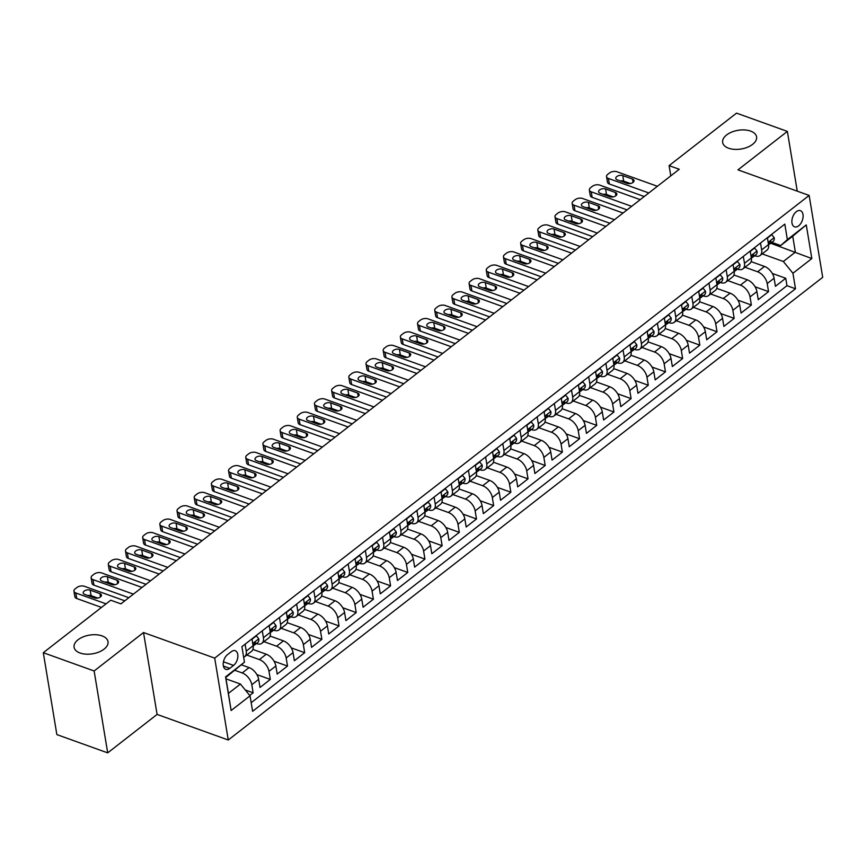 <?xml version="1.0" encoding="UTF-8"?>
<svg xmlns="http://www.w3.org/2000/svg" width="866" height="866" viewBox="0 0 866 866"><rect width="100%" height="100%" fill="white"/><g stroke="black" fill="none" stroke-linecap="round" stroke-linejoin="round"><path stroke-width="1.3" d="M728.609 148.216A17.201 9.472 170.6 0 1 722.645 142.468A17.201 9.472 170.6 0 1 731.738 132.076A17.201 9.472 170.6 0 1 750.606 131.091A17.201 9.472 170.6 0 1 756.581 136.85A17.201 9.472 170.6 0 1 747.477 147.231A17.201 9.472 170.6 0 1 728.609 148.216M80.062 653.007A17.201 9.472 170.6 0 1 74.086 647.259A17.201 9.472 170.6 0 1 83.179 636.878A17.201 9.472 170.6 0 1 102.047 635.893A17.201 9.472 170.6 0 1 108.023 641.641A17.201 9.472 170.6 0 1 98.919 652.033A17.201 9.472 170.6 0 1 80.062 653.007M796.319 211.672A8.595 5.109 109.8 0 0 791.946 220.116A8.595 5.109 109.8 0 0 794.577 226.838A8.595 5.109 109.8 0 0 798.658 225.831A8.595 5.109 109.8 0 0 803.031 217.377A8.595 5.109 109.8 0 0 800.4 210.654A8.595 5.109 109.8 0 0 796.319 211.672M228.267 740.008L822.7 277.326L809.147 195.435L214.703 658.117L228.267 740.008L157.092 714.418L143.529 632.526L94.134 670.977L107.698 752.868L157.092 714.418M107.698 752.868L56.853 734.595L43.3 652.704L94.134 670.977M249.744 695.452L253.143 692.811L245.273 689.975M241.452 664.861L249.083 667.599A10.749 6.3 52.1 0 1 258.674 679.377L260.017 687.463L270.322 679.431L256.877 674.603M252.894 649.424L266.263 654.231A10.749 6.3 -127.9 0 1 275.853 666.008L277.196 674.084L287.501 666.062L274.057 661.234M270.073 636.055L283.442 640.862A10.749 6.3 -127.9 0 1 293.044 652.639L294.375 660.715L304.68 652.693L291.236 647.855M287.252 622.686L300.621 627.482A10.749 6.3 -127.9 0 1 310.223 639.26L311.554 647.346L321.86 639.314L308.415 634.486M304.431 609.307L317.8 614.113A10.749 6.3 -127.9 0 1 327.402 625.891L328.734 633.966L339.05 625.945L325.605 621.117M321.611 595.938L334.98 600.744A10.749 6.3 -127.9 0 1 344.581 612.522L345.913 620.597L356.229 612.576L342.784 607.737M338.79 582.569L352.159 587.365A10.749 6.3 -127.9 0 1 361.761 599.142L363.092 607.228L373.408 599.207L359.964 594.368M355.969 569.189L369.338 573.996A10.749 6.3 -127.9 0 1 378.94 585.773L380.282 593.849L390.588 585.827L377.143 580.999M373.149 555.82L386.517 560.627A10.749 6.3 -127.9 0 1 396.119 572.404L397.462 580.48L407.767 572.458L394.322 567.62M390.339 542.452L403.697 547.258A10.749 6.3 -127.9 0 1 413.299 559.035L414.641 567.111L424.946 559.09L411.502 554.251M407.518 529.072L420.876 533.878A10.749 6.3 -127.9 0 1 430.478 545.656L431.82 553.731L442.125 545.71L428.681 540.882M424.697 515.703L438.066 520.509A10.749 6.3 -127.9 0 1 447.657 532.287L448.999 540.362L459.305 532.341L445.86 527.513M441.877 502.334L455.245 507.14A10.749 6.3 -127.9 0 1 464.836 518.918L466.179 526.993L476.484 518.972L463.039 514.133M459.056 488.954L472.425 493.761A10.749 6.3 -127.9 0 1 482.026 505.538L483.358 513.625L493.663 505.592L480.219 500.765M476.235 475.586L489.604 480.392A10.749 6.3 -127.9 0 1 499.206 492.169L500.537 500.245L510.843 492.224L497.398 487.396M493.414 462.217L506.783 467.023A10.749 6.3 -127.9 0 1 516.385 478.801L517.716 486.876L528.033 478.855L514.588 474.016M510.594 448.848L523.962 453.643A10.749 6.3 -127.9 0 1 533.564 465.421L534.896 473.507L545.212 465.475L531.767 460.647M527.773 435.468L541.142 440.274A10.749 6.3 -127.9 0 1 550.744 452.052L552.075 460.127L562.391 452.106L548.947 447.278M544.952 422.099L558.321 426.906A10.749 6.3 -127.9 0 1 567.923 438.683L569.265 446.759L579.571 438.737L566.126 433.898M562.142 408.73L575.5 413.537A10.749 6.3 -127.9 0 1 585.102 425.303L586.444 433.39L596.75 425.368L583.305 420.53M579.322 395.351L592.68 400.157A10.749 6.3 -127.9 0 1 602.281 411.935L603.624 420.01L613.929 411.989L600.484 407.161M596.501 381.982L609.87 386.788A10.749 6.3 -127.9 0 1 619.461 398.566L620.803 406.641L631.108 398.62L617.664 393.781M613.68 368.613L627.049 373.419A10.749 6.3 -127.9 0 1 636.64 385.197L637.982 393.272L648.288 385.251L634.843 380.412M630.859 355.233L644.228 360.04A10.749 6.3 -127.9 0 1 653.83 371.817L655.161 379.893L665.467 371.871L652.022 367.043M648.039 341.864L661.408 346.671A10.749 6.3 -127.9 0 1 671.009 358.448L672.341 366.524L682.646 358.502L669.202 353.674M665.218 328.495L678.587 333.302A10.749 6.3 -127.9 0 1 688.189 345.079L689.52 353.155L699.825 345.133L686.392 340.295M682.397 315.127L695.766 319.922A10.749 6.3 -127.9 0 1 705.368 331.7L706.699 339.786L717.016 331.754L703.571 326.926M699.576 301.747L712.945 306.553A10.749 6.3 -127.9 0 1 722.547 318.331L723.879 326.406L734.195 318.385L720.75 313.557M716.756 288.378L730.125 293.184A10.749 6.3 -127.9 0 1 739.726 304.962L741.069 313.037L751.374 305.016L737.929 300.177M733.935 275.009L747.304 279.805A10.749 6.3 -127.9 0 1 756.906 291.582L758.248 299.668L768.553 291.636L755.109 286.808M760.51 243.032L761.647 249.917A10.749 6.3 52.1 0 1 760.11 255.481A10.749 6.3 52.1 0 1 754.979 255.849L754.665 255.741M743.32 256.412L744.468 263.296A10.749 6.3 52.1 0 1 742.931 268.85A10.749 6.3 52.1 0 1 737.8 269.218L737.486 269.11M726.141 269.781L727.288 276.665A10.749 6.3 52.1 0 1 725.751 282.219A10.749 6.3 52.1 0 1 720.62 282.597L720.306 282.489M708.962 283.15L710.109 290.034A10.749 6.3 52.1 0 1 708.572 295.598A10.749 6.3 52.1 0 1 703.441 295.966L703.127 295.858M691.782 296.529L692.919 303.414A10.749 6.3 52.1 0 1 691.393 308.967A10.749 6.3 52.1 0 1 686.251 309.335L685.948 309.227M674.603 309.898L675.74 316.783A10.749 6.3 52.1 0 1 674.213 322.336A10.749 6.3 52.1 0 1 669.072 322.715L668.769 322.596M657.424 323.267L658.561 330.152A10.749 6.3 52.1 0 1 657.034 335.716A10.749 6.3 52.1 0 1 651.892 336.084L651.589 335.976M640.245 336.647L641.381 343.531A10.749 6.3 52.1 0 1 639.855 349.085A10.749 6.3 52.1 0 1 634.713 349.453L634.41 349.344M623.065 350.016L624.202 356.9A10.749 6.3 52.1 0 1 622.676 362.453A10.749 6.3 52.1 0 1 617.534 362.832L617.231 362.713M605.886 363.384L607.023 370.269A10.749 6.3 52.1 0 1 605.486 375.833A10.749 6.3 52.1 0 1 600.355 376.201L600.051 376.093M588.707 376.753L589.843 383.638A10.749 6.3 52.1 0 1 588.306 389.202A10.749 6.3 52.1 0 1 583.175 389.57L582.861 389.462M571.528 390.133L572.664 397.018A10.749 6.3 52.1 0 1 571.127 402.571A10.749 6.3 52.1 0 1 565.996 402.95L565.682 402.831M554.337 403.502L555.485 410.387A10.749 6.3 52.1 0 1 553.948 415.951A10.749 6.3 52.1 0 1 548.817 416.319L548.503 416.21M537.158 416.871L538.306 423.755A10.749 6.3 52.1 0 1 536.768 429.32A10.749 6.3 52.1 0 1 531.637 429.688L531.323 429.579M519.979 430.25L521.126 437.135A10.749 6.3 52.1 0 1 519.589 442.688A10.749 6.3 52.1 0 1 514.447 443.056L514.144 442.948M502.8 443.619L503.936 450.504A10.749 6.3 52.1 0 1 502.41 456.057A10.749 6.3 52.1 0 1 497.268 456.436L496.965 456.328M485.62 456.988L486.757 463.873A10.749 6.3 52.1 0 1 485.231 469.437A10.749 6.3 52.1 0 1 480.089 469.805L479.786 469.697M468.441 470.368L469.578 477.253A10.749 6.3 52.1 0 1 468.051 482.806A10.749 6.3 52.1 0 1 462.909 483.174L462.606 483.066M451.262 483.737L452.398 490.621A10.749 6.3 52.1 0 1 450.872 496.175A10.749 6.3 52.1 0 1 445.73 496.554L445.427 496.435M434.082 497.106L435.219 503.99A10.749 6.3 52.1 0 1 433.693 509.554A10.749 6.3 52.1 0 1 428.551 509.922L428.248 509.814M416.903 510.485L418.04 517.37A10.749 6.3 52.1 0 1 416.503 522.923A10.749 6.3 52.1 0 1 411.372 523.291L411.058 523.183M399.724 523.854L400.861 530.739A10.749 6.3 52.1 0 1 399.323 536.292A10.749 6.3 52.1 0 1 394.192 536.671L393.878 536.552M382.534 537.223L383.681 544.108A10.749 6.3 52.1 0 1 382.144 549.672A10.749 6.3 52.1 0 1 377.013 550.04L376.699 549.932M365.355 550.592L366.502 557.477A10.749 6.3 52.1 0 1 364.965 563.041A10.749 6.3 52.1 0 1 359.834 563.409L359.52 563.301M348.175 563.972L349.323 570.856A10.749 6.3 52.1 0 1 347.786 576.41A10.749 6.3 52.1 0 1 342.655 576.778L342.341 576.669M330.996 577.341L332.133 584.225A10.749 6.3 52.1 0 1 330.606 589.789A10.749 6.3 52.1 0 1 325.464 590.157L325.161 590.049M313.817 590.709L314.953 597.594A10.749 6.3 52.1 0 1 313.427 603.158A10.749 6.3 52.1 0 1 308.285 603.526L307.982 603.418M296.637 604.089L297.774 610.974A10.749 6.3 52.1 0 1 296.248 616.527A10.749 6.3 52.1 0 1 291.106 616.895L290.803 616.787M279.458 617.458L280.595 624.343A10.749 6.3 52.1 0 1 279.069 629.896A10.749 6.3 52.1 0 1 273.927 630.275L273.624 630.167M262.279 630.827L263.416 637.712A10.749 6.3 52.1 0 1 261.889 643.276A10.749 6.3 52.1 0 1 256.747 643.644L256.444 643.535M43.3 652.704L110.729 600.214L120.904 603.873L679.258 169.271L669.093 165.623L670.793 175.863M229.782 668.368L233.56 665.424A8.335 4.947 109.8 0 0 237.793 657.229A8.335 4.947 109.8 0 0 235.249 650.723A8.335 4.947 109.8 0 0 231.287 651.697L227.509 654.642A8.335 4.947 109.8 0 0 223.276 662.836A8.335 4.947 109.8 0 0 225.831 669.342A8.335 4.947 109.8 0 0 229.782 668.368L223.406 666.073M780.699 245.543L787.367 239.622L784.802 224.121L241.906 646.685L244.472 662.176L225.777 677.472L228.407 693.406L240.434 684.043L250.036 695.82L252.601 711.311L795.497 288.757L792.931 273.255L783.34 261.489L795.367 252.125L792.726 236.191L780.699 245.543L771.844 242.372M787.367 239.622L806.268 224.911L811.832 258.555L792.931 273.255M250.036 695.82L231.135 710.531L225.571 676.887L244.472 662.176M744.987 267.248L757.62 271.783A10.749 6.3 52.1 0 1 767.211 283.561L768.553 291.636M751.125 261.629L764.483 266.436L757.62 271.783M727.808 280.616L740.43 285.163A10.749 6.3 52.1 0 1 750.032 296.93L751.374 305.016M710.629 293.996L723.251 298.532A10.749 6.3 52.1 0 1 732.852 310.309L734.195 318.385M693.45 307.365L706.071 311.901A10.749 6.3 52.1 0 1 715.673 323.678L717.016 331.754M676.27 320.734L688.892 325.27A10.749 6.3 52.1 0 1 698.494 337.047L699.825 345.133M659.091 334.114L671.713 338.649A10.749 6.3 52.1 0 1 681.315 350.427L682.646 358.502M641.912 347.483L654.534 352.018A10.749 6.3 52.1 0 1 664.135 363.796L665.467 371.871M624.732 360.851L637.354 365.387A10.749 6.3 52.1 0 1 646.956 377.165L648.288 385.251M607.553 374.231L620.175 378.767A10.749 6.3 52.1 0 1 629.777 390.544L631.108 398.62M590.374 387.6L602.996 392.136A10.749 6.3 52.1 0 1 612.587 403.913L613.929 411.989M573.195 400.969L585.817 405.505A10.749 6.3 52.1 0 1 595.407 417.282L596.75 425.368M556.004 414.338L568.626 418.884A10.749 6.3 52.1 0 1 578.228 430.662L579.571 438.737M538.825 427.717L551.447 432.253A10.749 6.3 52.1 0 1 561.049 444.031L562.391 452.106M521.646 441.086L534.268 445.622A10.749 6.3 52.1 0 1 543.87 457.4L545.212 465.475M504.467 454.455L517.089 459.002A10.749 6.3 52.1 0 1 526.69 470.768L528.033 478.855M487.287 467.835L499.909 472.371A10.749 6.3 52.1 0 1 509.511 484.148L510.843 492.224M470.108 481.204L482.73 485.739A10.749 6.3 52.1 0 1 492.332 497.517L493.663 505.592M452.929 494.573L465.551 499.108A10.749 6.3 52.1 0 1 475.153 510.886L476.484 518.972M435.75 507.952L448.371 512.488A10.749 6.3 52.1 0 1 457.973 524.266L459.305 532.341M418.57 521.321L431.192 525.857A10.749 6.3 52.1 0 1 440.794 537.634L442.125 545.71M401.391 534.69L414.013 539.226A10.749 6.3 52.1 0 1 423.604 551.003L424.946 559.09M384.201 548.07L396.834 552.605A10.749 6.3 52.1 0 1 406.425 564.383L407.767 572.458M367.022 561.439L379.644 565.974A10.749 6.3 52.1 0 1 389.245 577.752L390.588 585.827M349.842 574.808L362.464 579.343A10.749 6.3 52.1 0 1 372.066 591.121L373.408 599.207M332.663 588.176L345.285 592.723A10.749 6.3 52.1 0 1 354.887 604.5L356.229 612.576M315.484 601.556L328.106 606.092A10.749 6.3 52.1 0 1 337.708 617.869L339.05 625.945M298.305 614.925L310.926 619.461A10.749 6.3 52.1 0 1 320.528 631.238L321.86 639.314M281.125 628.294L293.747 632.84A10.749 6.3 52.1 0 1 303.349 644.607L304.68 652.693M263.946 641.674L276.568 646.209A10.749 6.3 52.1 0 1 286.17 657.987L287.501 666.062M246.767 655.042L259.389 659.578A10.749 6.3 52.1 0 1 268.99 671.356L270.322 679.431M234.935 670.338L242.209 672.947A10.749 6.3 52.1 0 1 251.811 684.725L253.143 692.811M251.183 702.705L786.956 285.683L785.733 278.267L772.288 273.44M764.483 266.436A10.749 6.3 -127.9 0 1 774.085 278.213L775.427 286.289L785.733 278.267M251.974 638.848L253.11 645.733A10.749 6.3 52.1 0 1 251.573 651.297L244.699 656.644A10.749 6.3 52.1 0 1 243.649 657.218M245.1 644.207L246.236 651.091A10.749 6.3 52.1 0 1 244.699 656.644M261.889 643.276L268.752 637.928A10.749 6.3 -127.9 0 0 270.289 632.364L269.153 625.479M279.069 629.896L285.942 624.548A10.749 6.3 -127.9 0 0 287.469 618.995L286.332 612.11M296.248 616.527L303.122 611.18A10.749 6.3 -127.9 0 0 304.648 605.626L303.511 598.742M313.427 603.158L320.301 597.811A10.749 6.3 -127.9 0 0 321.827 592.247L320.691 585.362M330.606 589.789L337.48 584.431A10.749 6.3 -127.9 0 0 339.007 578.878L337.87 571.993M347.786 576.41L354.659 571.062A10.749 6.3 -127.9 0 0 356.186 565.509L355.049 558.624M364.965 563.041L371.839 557.693A10.749 6.3 -127.9 0 0 373.376 552.129L372.228 545.244M382.144 549.672L389.018 544.313A10.749 6.3 -127.9 0 0 390.555 538.76L389.408 531.876M399.323 536.292L406.197 530.945A10.749 6.3 -127.9 0 0 407.734 525.391L406.587 518.507M416.503 522.923L423.377 517.576A10.749 6.3 -127.9 0 0 424.914 512.012L423.777 505.127M433.693 509.554L440.556 504.207A10.749 6.3 -127.9 0 0 442.093 498.643L440.956 491.758M450.872 496.175L457.735 490.827A10.749 6.3 -127.9 0 0 459.272 485.274L458.136 478.389M468.051 482.806L474.925 477.458A10.749 6.3 -127.9 0 0 476.452 471.894L475.315 465.01M485.231 469.437L492.105 464.089A10.749 6.3 -127.9 0 0 493.631 458.525L492.494 451.641M502.41 456.057L509.284 450.71A10.749 6.3 -127.9 0 0 510.81 445.156L509.673 438.272M519.589 442.688L526.463 437.341A10.749 6.3 -127.9 0 0 527.989 431.788L526.853 424.903M536.768 429.32L543.642 423.972A10.749 6.3 -127.9 0 0 545.169 418.408L544.032 411.523M553.948 415.951L560.822 410.592A10.749 6.3 -127.9 0 0 562.359 405.039L561.211 398.154M571.127 402.571L578.001 397.223A10.749 6.3 -127.9 0 0 579.538 391.67L578.391 384.785M588.306 389.202L595.18 383.855A10.749 6.3 -127.9 0 0 596.717 378.29L595.57 371.406M605.486 375.833L612.359 370.486A10.749 6.3 -127.9 0 0 613.897 364.922L612.76 358.037M622.676 362.453L629.539 357.106A10.749 6.3 -127.9 0 0 631.076 351.553L629.939 344.668M639.855 349.085L646.718 343.737A10.749 6.3 -127.9 0 0 648.255 338.173L647.118 331.288M657.034 335.716L663.908 330.368A10.749 6.3 -127.9 0 0 665.434 324.804L664.298 317.919M674.213 322.336L681.087 316.988A10.749 6.3 -127.9 0 0 682.614 311.435L681.477 304.551M691.393 308.967L698.267 303.62A10.749 6.3 -127.9 0 0 699.793 298.056L698.656 291.182M708.572 295.598L715.446 290.251A10.749 6.3 -127.9 0 0 716.972 284.687L715.836 277.802M725.751 282.219L732.625 276.871A10.749 6.3 -127.9 0 0 734.152 271.318L733.015 264.433M742.931 268.85L749.804 263.502A10.749 6.3 -127.9 0 0 751.342 257.949L750.194 251.064M760.11 255.481L766.984 250.133A10.749 6.3 -127.9 0 0 768.521 244.569L767.373 237.685M226.004 678.857L240.434 684.043M797.25 191.159L787.367 131.405L736.522 113.132L669.093 165.623M787.367 131.405L737.973 169.855L809.147 195.435M143.529 632.526L214.703 658.117M770.708 243.259L811.832 258.555M762.177 253.879L783.34 261.489M786.956 285.683L795.497 288.757M225.777 677.472L225.571 676.887M228.407 693.406L231.135 710.531M806.268 224.911L792.726 236.191M106.063 603.851L75.818 592.983A5.369 2.955 -9.4 0 1 73.956 591.186A5.369 2.955 -9.4 0 1 75.19 588.848L76.901 587.505A5.369 2.955 -9.4 0 1 84.413 586.293L124.812 600.82M73.956 591.186L74.866 596.717A5.369 2.955 170.6 0 0 76.738 598.514L101.484 607.412M84.684 594.412A4.298 2.371 170.6 0 1 83.19 592.972A4.298 2.371 170.6 0 1 85.463 590.374A4.298 2.371 170.6 0 1 90.183 590.136L99.947 593.643A4.298 2.371 170.6 0 1 101.441 595.083A4.298 2.371 170.6 0 1 99.157 597.67A4.298 2.371 170.6 0 1 94.448 597.919L84.684 594.412M87.737 595.505A4.298 2.371 170.6 0 1 91.103 595.667L97.804 598.07M133.407 594.141L92.998 579.614A5.369 2.955 -9.4 0 1 91.136 577.817A5.369 2.955 -9.4 0 1 92.37 575.479L94.091 574.136A5.369 2.955 -9.4 0 1 101.593 572.924L142.002 587.451M91.136 577.817L92.045 583.348A5.369 2.955 170.6 0 0 93.918 585.145L128.828 597.692M252.028 639.205L256.368 635.828L258.815 638.913A7.123 4.178 52.1 0 1 257.787 642.485L254.528 645.029A7.123 4.178 -127.9 0 0 255.578 643.027L255.297 642.377M101.863 581.043A4.298 2.371 170.6 0 1 100.369 579.603A4.298 2.371 170.6 0 1 102.643 577.005A4.298 2.371 170.6 0 1 107.362 576.756L117.127 580.263A4.298 2.371 170.6 0 1 118.62 581.703A4.298 2.371 170.6 0 1 116.347 584.301A4.298 2.371 170.6 0 1 111.627 584.55L101.863 581.043M253.273 645.549L253.435 645.516A7.123 4.178 -127.9 0 0 254.528 645.029M254.496 642.637L255.578 643.027C254.94 641.977 254.258 642.507 253.522 644.629A7.123 4.178 52.1 0 1 253.121 645.852M104.927 582.136A4.298 2.371 170.6 0 1 108.282 582.288L114.983 584.702M150.587 580.761L110.177 566.234A5.369 2.955 -9.4 0 1 108.315 564.437A5.369 2.955 -9.4 0 1 109.549 562.099L111.27 560.767A5.369 2.955 -9.4 0 1 118.772 559.555L159.182 574.082M108.315 564.437L109.224 569.98A5.369 2.955 170.6 0 0 111.097 571.777L146.018 584.323M269.207 625.837L273.548 622.448L276.005 625.544A7.123 4.178 52.1 0 1 274.966 629.117L271.707 631.65A7.123 4.178 -127.9 0 0 272.758 629.647L272.476 629.008M119.043 567.663A4.298 2.371 170.6 0 1 117.549 566.234A4.298 2.371 170.6 0 1 119.833 563.636A4.298 2.371 170.6 0 1 124.542 563.387L134.306 566.894A4.298 2.371 170.6 0 1 135.8 568.334A4.298 2.371 170.6 0 1 133.526 570.932A4.298 2.371 170.6 0 1 128.807 571.17L119.043 567.663M270.452 632.18L270.614 632.148A7.123 4.178 -127.9 0 0 271.707 631.65M271.686 629.268L272.758 629.647C272.119 628.597 271.437 629.138 270.701 631.26A7.123 4.178 52.1 0 1 270.311 632.472M122.106 568.767A4.298 2.371 170.6 0 1 125.462 568.919L132.162 571.333M167.766 567.392L127.356 552.865A5.369 2.955 -9.4 0 1 125.494 551.068A5.369 2.955 -9.4 0 1 126.728 548.73L128.449 547.388A5.369 2.955 -9.4 0 1 135.951 546.175L176.361 560.703M125.494 551.068L126.414 556.6A5.369 2.955 170.6 0 0 128.276 558.397L163.198 570.954M286.386 612.457L290.727 609.079L293.184 612.165A7.123 4.178 52.1 0 1 292.145 615.737L288.887 618.281A7.123 4.178 -127.9 0 0 289.937 616.278L289.655 615.639M136.222 554.294A4.298 2.371 170.6 0 1 134.728 552.854A4.298 2.371 170.6 0 1 137.012 550.256A4.298 2.371 170.6 0 1 141.721 550.018L151.485 553.526A4.298 2.371 170.6 0 1 152.979 554.965A4.298 2.371 170.6 0 1 150.706 557.552A4.298 2.371 170.6 0 1 145.986 557.801L136.222 554.294M287.631 618.811L287.793 618.768A7.123 4.178 -127.9 0 0 288.887 618.281M288.865 615.888L289.937 616.278C289.309 615.228 288.616 615.758 287.88 617.88A7.123 4.178 52.1 0 1 287.49 619.103M139.285 555.398A4.298 2.371 170.6 0 1 142.641 555.55L149.342 557.953M184.945 554.024L144.535 539.496A5.369 2.955 -9.4 0 1 142.674 537.699A5.369 2.955 -9.4 0 1 143.908 535.361L145.629 534.019A5.369 2.955 -9.4 0 1 153.13 532.807L193.54 547.334M142.674 537.699L143.594 543.231A5.369 2.955 170.6 0 0 145.456 545.028L180.377 557.574M303.565 599.088L307.906 595.711L310.364 598.796A7.123 4.178 52.1 0 1 309.324 602.368L306.066 604.912A7.123 4.178 -127.9 0 0 307.116 602.909L306.835 602.26M153.401 540.925A4.298 2.371 170.6 0 1 151.918 539.486A4.298 2.371 170.6 0 1 154.191 536.888A4.298 2.371 170.6 0 1 158.9 536.639L168.664 540.157A4.298 2.371 170.6 0 1 170.158 541.586A4.298 2.371 170.6 0 1 167.885 544.184A4.298 2.371 170.6 0 1 163.165 544.433L153.401 540.925M304.81 605.431L304.973 605.399A7.123 4.178 -127.9 0 0 306.066 604.912M306.044 602.519L307.116 602.909C306.488 601.859 305.795 602.39 305.059 604.511A7.123 4.178 52.1 0 1 304.67 605.735M156.465 542.019A4.298 2.371 170.6 0 1 159.82 542.181L166.521 544.584M202.124 540.644L161.715 526.117A5.369 2.955 -9.4 0 1 159.853 524.331A5.369 2.955 -9.4 0 1 161.087 521.981L162.808 520.65A5.369 2.955 -9.4 0 1 170.31 519.438L210.719 533.965M159.853 524.331L160.773 529.862A5.369 2.955 170.6 0 0 162.635 531.659L197.556 544.205M320.745 585.719L325.086 582.331L327.543 585.427A7.123 4.178 52.1 0 1 326.504 588.999L323.245 591.532A7.123 4.178 -127.9 0 0 324.295 589.529L324.014 588.891M170.591 527.546A4.298 2.371 170.6 0 1 169.097 526.117A4.298 2.371 170.6 0 1 171.371 523.519A4.298 2.371 170.6 0 1 176.079 523.27L185.844 526.777A4.298 2.371 170.6 0 1 187.337 528.217A4.298 2.371 170.6 0 1 185.064 530.815A4.298 2.371 170.6 0 1 180.345 531.064L170.591 527.546M321.99 592.063L322.163 592.03A7.123 4.178 -127.9 0 0 323.245 591.532M323.224 589.151L324.295 589.529C323.668 588.479 322.975 589.021 322.239 591.142A7.123 4.178 52.1 0 1 321.849 592.355M173.644 528.65A4.298 2.371 170.6 0 1 177 528.801L183.7 531.215M219.304 527.275L178.905 512.748A5.369 2.955 -9.4 0 1 177.032 510.951A5.369 2.955 -9.4 0 1 178.266 508.613L179.987 507.281A5.369 2.955 -9.4 0 1 187.489 506.069L227.899 520.585M177.032 510.951L177.952 516.482A5.369 2.955 170.6 0 0 179.814 518.279L214.736 530.836M337.924 572.339L342.276 568.962L344.722 572.047A7.123 4.178 52.1 0 1 343.694 575.619L340.425 578.163A7.123 4.178 -127.9 0 0 341.485 576.161L341.193 575.522M187.77 514.177A4.298 2.371 170.6 0 1 186.277 512.737A4.298 2.371 170.6 0 1 188.55 510.139A4.298 2.371 170.6 0 1 193.27 509.901L203.023 513.408A4.298 2.371 170.6 0 1 204.517 514.848A4.298 2.371 170.6 0 1 202.243 517.446A4.298 2.371 170.6 0 1 197.524 517.684L187.77 514.177M339.169 578.694L339.342 578.65A7.123 4.178 -127.9 0 0 340.425 578.163M340.403 575.771L341.485 576.161C340.847 575.111 340.154 575.641 339.418 577.763A7.123 4.178 52.1 0 1 339.028 578.986M190.823 515.281A4.298 2.371 170.6 0 1 194.179 515.432L200.89 517.846M236.494 513.906L196.084 499.379A5.369 2.955 -9.4 0 1 194.211 497.582A5.369 2.955 -9.4 0 1 195.445 495.244L197.167 493.901A5.369 2.955 -9.4 0 1 204.668 492.689L245.078 507.216M194.211 497.582L195.131 503.114A5.369 2.955 170.6 0 0 196.993 504.91L231.915 517.467M355.103 558.971L359.455 555.593L361.901 558.678A7.123 4.178 52.1 0 1 360.873 562.25L357.604 564.794A7.123 4.178 -127.9 0 0 358.665 562.792L358.372 562.153M204.95 500.808A4.298 2.371 170.6 0 1 203.456 499.368A4.298 2.371 170.6 0 1 205.729 496.77A4.298 2.371 170.6 0 1 210.449 496.521L220.202 500.039A4.298 2.371 170.6 0 1 221.696 501.468A4.298 2.371 170.6 0 1 219.423 504.066A4.298 2.371 170.6 0 1 214.703 504.315L204.95 500.808M356.348 565.314L356.521 565.282A7.123 4.178 -127.9 0 0 357.604 564.794M357.582 562.402L358.665 562.792C358.026 561.742 357.333 562.272 356.597 564.394A7.123 4.178 52.1 0 1 356.207 565.617M208.002 501.901A4.298 2.371 170.6 0 1 211.358 502.064L218.07 504.467M253.673 500.526L213.263 486.01A5.369 2.955 -9.4 0 1 211.391 484.213A5.369 2.955 -9.4 0 1 212.625 481.864L214.346 480.533A5.369 2.955 -9.4 0 1 221.848 479.32L262.257 493.847M211.391 484.213L212.311 489.745A5.369 2.955 170.6 0 0 214.173 491.542L249.094 504.088M372.293 545.602L376.634 542.213L379.081 545.309A7.123 4.178 52.1 0 1 378.052 548.882L374.783 551.425A7.123 4.178 -127.9 0 0 375.844 549.423L375.552 548.773M222.129 487.428A4.298 2.371 170.6 0 1 220.635 485.999A4.298 2.371 170.6 0 1 222.908 483.401A4.298 2.371 170.6 0 1 227.628 483.152L237.381 486.66A4.298 2.371 170.6 0 1 238.875 488.099A4.298 2.371 170.6 0 1 236.602 490.697A4.298 2.371 170.6 0 1 231.893 490.946L222.129 487.428M373.527 551.945L373.701 551.913A7.123 4.178 -127.9 0 0 374.783 551.425M374.762 549.033L375.844 549.423C375.205 548.362 374.523 548.903 373.776 551.025A7.123 4.178 52.1 0 1 373.387 552.237M225.182 488.532A4.298 2.371 170.6 0 1 228.537 488.684L235.249 491.098M270.852 487.157L230.443 472.63A5.369 2.955 -9.4 0 1 228.57 470.833A5.369 2.955 -9.4 0 1 229.815 468.495L231.525 467.164A5.369 2.955 -9.4 0 1 239.027 465.951L279.437 480.468M228.57 470.833L229.49 476.365A5.369 2.955 170.6 0 0 231.352 478.162L266.273 490.719M389.473 532.222L393.814 528.845L396.26 531.94A7.123 4.178 52.1 0 1 395.232 535.513L391.962 538.046A7.123 4.178 -127.9 0 0 393.023 536.043L392.742 535.404M239.308 474.059A4.298 2.371 170.6 0 1 237.814 472.62A4.298 2.371 170.6 0 1 240.088 470.032A4.298 2.371 170.6 0 1 244.807 469.783L254.572 473.291A4.298 2.371 170.6 0 1 256.055 474.73A4.298 2.371 170.6 0 1 253.781 477.328A4.298 2.371 170.6 0 1 249.072 477.567L239.308 474.059M390.718 538.576L390.88 538.544A7.123 4.178 -127.9 0 0 391.962 538.046M391.941 535.653L393.023 536.043C392.385 534.993 391.703 535.534 390.956 537.656A7.123 4.178 52.1 0 1 390.566 538.869M242.361 475.163A4.298 2.371 170.6 0 1 245.717 475.315L252.428 477.729M288.032 473.789L247.622 459.261A5.369 2.955 -9.4 0 1 245.76 457.465A5.369 2.955 -9.4 0 1 246.994 455.126L248.704 453.784A5.369 2.955 -9.4 0 1 256.206 452.572L296.616 467.099M245.76 457.465L246.669 462.996A5.369 2.955 170.6 0 0 248.542 464.793L283.453 477.35M406.652 518.853L410.993 515.476L413.439 518.561A7.123 4.178 52.1 0 1 412.411 522.133L409.142 524.677A7.123 4.178 -127.9 0 0 410.203 522.674L409.921 522.036M256.488 460.69A4.298 2.371 170.6 0 1 254.994 459.251A4.298 2.371 170.6 0 1 257.267 456.653A4.298 2.371 170.6 0 1 261.987 456.414L271.751 459.922A4.298 2.371 170.6 0 1 273.245 461.351A4.298 2.371 170.6 0 1 270.961 463.949A4.298 2.371 170.6 0 1 266.252 464.198L256.488 460.69M407.897 525.197L408.059 525.164A7.123 4.178 -127.9 0 0 409.142 524.677M409.12 522.285L410.203 522.674C409.564 521.624 408.882 522.155 408.146 524.276A7.123 4.178 52.1 0 1 407.745 525.5M259.54 461.784A4.298 2.371 170.6 0 1 262.907 461.946L269.607 464.349M305.211 460.409L264.801 445.893A5.369 2.955 -9.4 0 1 262.939 444.096A5.369 2.955 -9.4 0 1 264.173 441.757L265.884 440.415A5.369 2.955 -9.4 0 1 273.396 439.203L313.795 453.73M262.939 444.096L263.849 449.627A5.369 2.955 170.6 0 0 265.721 451.424L300.632 463.97M423.831 505.484L428.172 502.107L430.619 505.192A7.123 4.178 52.1 0 1 429.59 508.764L426.321 511.308A7.123 4.178 -127.9 0 0 427.382 509.305L427.1 508.656M273.667 447.321A4.298 2.371 170.6 0 1 272.173 445.882A4.298 2.371 170.6 0 1 274.446 443.284A4.298 2.371 170.6 0 1 279.166 443.035L288.93 446.542A4.298 2.371 170.6 0 1 290.424 447.982A4.298 2.371 170.6 0 1 288.151 450.58A4.298 2.371 170.6 0 1 283.431 450.829L273.667 447.321M425.076 511.828L425.238 511.795A7.123 4.178 -127.9 0 0 426.321 511.308M426.299 508.916L427.382 509.305C426.743 508.255 426.061 508.786 425.325 510.908A7.123 4.178 52.1 0 1 424.925 512.131M276.73 448.415A4.298 2.371 170.6 0 1 280.086 448.566L286.787 450.98M322.39 447.04L281.98 432.513A5.369 2.955 -9.4 0 1 280.119 430.716A5.369 2.955 -9.4 0 1 281.353 428.378L283.074 427.046A5.369 2.955 -9.4 0 1 290.575 425.834L330.985 440.35M280.119 430.716L281.028 436.258A5.369 2.955 170.6 0 0 282.901 438.044L317.811 450.601M441.01 492.115L445.351 488.727L447.798 491.823A7.123 4.178 52.1 0 1 446.769 495.395L443.511 497.928A7.123 4.178 -127.9 0 0 444.561 495.926L444.28 495.287M290.846 433.942A4.298 2.371 170.6 0 1 289.352 432.502A4.298 2.371 170.6 0 1 291.625 429.915A4.298 2.371 170.6 0 1 296.345 429.666L306.109 433.173A4.298 2.371 170.6 0 1 307.603 434.613A4.298 2.371 170.6 0 1 305.33 437.211A4.298 2.371 170.6 0 1 300.61 437.449L290.846 433.942M442.255 498.459L442.418 498.426A7.123 4.178 -127.9 0 0 443.511 497.928M443.479 495.547L444.561 495.926C443.922 494.876 443.24 495.417 442.504 497.539A7.123 4.178 52.1 0 1 442.115 498.751M293.91 435.046A4.298 2.371 170.6 0 1 297.265 435.197L303.966 437.611M339.569 433.671L299.16 419.144A5.369 2.955 -9.4 0 1 297.298 417.347A5.369 2.955 -9.4 0 1 298.532 415.009L300.253 413.667A5.369 2.955 -9.4 0 1 307.755 412.454L348.164 426.981M297.298 417.347L298.207 422.879A5.369 2.955 170.6 0 0 300.08 424.676L335.001 437.233M458.19 478.736L462.531 475.358L464.988 478.443A7.123 4.178 52.1 0 1 463.949 482.016L460.69 484.559A7.123 4.178 -127.9 0 0 461.74 482.557L461.459 481.918M308.025 420.573A4.298 2.371 170.6 0 1 306.532 419.133A4.298 2.371 170.6 0 1 308.816 416.535A4.298 2.371 170.6 0 1 313.524 416.297L323.289 419.804A4.298 2.371 170.6 0 1 324.782 421.244A4.298 2.371 170.6 0 1 322.509 423.831A4.298 2.371 170.6 0 1 317.79 424.08L308.025 420.573M459.435 485.09L459.597 485.047A7.123 4.178 -127.9 0 0 460.69 484.559M460.669 482.167L461.74 482.557C461.113 481.507 460.42 482.037 459.684 484.159A7.123 4.178 52.1 0 1 459.294 485.382M311.089 421.666A4.298 2.371 170.6 0 1 314.445 421.829L321.145 424.232M356.749 420.302L316.339 405.775A5.369 2.955 -9.4 0 1 314.477 403.978A5.369 2.955 -9.4 0 1 315.711 401.64L317.432 400.298A5.369 2.955 -9.4 0 1 324.934 399.085L365.344 413.612M314.477 403.978L315.397 409.51A5.369 2.955 170.6 0 0 317.259 411.307L352.181 423.853M475.369 465.367L479.71 461.989L482.167 465.074A7.123 4.178 52.1 0 1 481.128 468.647L477.87 471.191A7.123 4.178 -127.9 0 0 478.92 469.188L478.638 468.538M325.205 407.204A4.298 2.371 170.6 0 1 323.722 405.764A4.298 2.371 170.6 0 1 325.995 403.166A4.298 2.371 170.6 0 1 330.704 402.917L340.468 406.425A4.298 2.371 170.6 0 1 341.962 407.864A4.298 2.371 170.6 0 1 339.689 410.462A4.298 2.371 170.6 0 1 334.969 410.711L325.205 407.204M476.614 471.71L476.776 471.678A7.123 4.178 -127.9 0 0 477.87 471.191M477.848 468.798L478.92 469.188C478.292 468.138 477.599 468.668 476.863 470.79A7.123 4.178 52.1 0 1 476.473 472.013M328.268 408.297A4.298 2.371 170.6 0 1 331.624 408.449L338.325 410.863M373.928 406.923L333.518 392.395A5.369 2.955 -9.4 0 1 331.656 390.598A5.369 2.955 -9.4 0 1 332.89 388.26L334.612 386.929A5.369 2.955 -9.4 0 1 342.113 385.716L382.523 400.244M331.656 390.598L332.576 396.141A5.369 2.955 170.6 0 0 334.438 397.938L369.36 410.484M492.548 451.998L496.889 448.61L499.346 451.706A7.123 4.178 52.1 0 1 498.307 455.278L495.049 457.811A7.123 4.178 -127.9 0 0 496.099 455.808L495.817 455.17M342.395 393.824A4.298 2.371 170.6 0 1 340.901 392.395A4.298 2.371 170.6 0 1 343.174 389.797A4.298 2.371 170.6 0 1 347.883 389.548L357.647 393.056A4.298 2.371 170.6 0 1 359.141 394.495A4.298 2.371 170.6 0 1 356.868 397.093A4.298 2.371 170.6 0 1 352.148 397.332L342.395 393.824M493.793 458.341L493.956 458.309A7.123 4.178 -127.9 0 0 495.049 457.811M495.027 455.429L496.099 455.808C495.471 454.758 494.778 455.3 494.042 457.421A7.123 4.178 52.1 0 1 493.652 458.634M345.447 394.928A4.298 2.371 170.6 0 1 348.803 395.08L355.504 397.494M391.107 393.554L350.708 379.027A5.369 2.955 -9.4 0 1 348.836 377.23A5.369 2.955 -9.4 0 1 350.07 374.891L351.791 373.549A5.369 2.955 -9.4 0 1 359.293 372.337L399.702 386.864M348.836 377.23L349.756 382.761A5.369 2.955 170.6 0 0 351.618 384.558L386.539 397.115M509.728 438.618L514.079 435.241L516.526 438.326A7.123 4.178 52.1 0 1 515.486 441.898L512.228 444.442A7.123 4.178 -127.9 0 0 513.289 442.439L512.997 441.801M359.574 380.455A4.298 2.371 170.6 0 1 358.08 379.016A4.298 2.371 170.6 0 1 360.353 376.418A4.298 2.371 170.6 0 1 365.062 376.18L374.826 379.687A4.298 2.371 170.6 0 1 376.32 381.127A4.298 2.371 170.6 0 1 374.047 383.714A4.298 2.371 170.6 0 1 369.327 383.963L359.574 380.455M510.972 444.972L511.146 444.929A7.123 4.178 -127.9 0 0 512.228 444.442M512.207 442.05L513.289 442.439C512.65 441.389 511.958 441.92 511.221 444.041A7.123 4.178 52.1 0 1 510.832 445.265M362.627 381.56A4.298 2.371 170.6 0 1 365.982 381.711L372.683 384.125M408.287 380.185L367.888 365.658A5.369 2.955 -9.4 0 1 366.015 363.861A5.369 2.955 -9.4 0 1 367.249 361.523L368.97 360.18A5.369 2.955 -9.4 0 1 376.472 358.968L416.882 373.495M366.015 363.861L366.935 369.392A5.369 2.955 170.6 0 0 368.797 371.189L403.718 383.735M526.907 425.249L531.259 421.872L533.705 424.957A7.123 4.178 52.1 0 1 532.677 428.529L529.407 431.073A7.123 4.178 -127.9 0 0 530.468 429.071L530.176 428.421M376.753 367.087A4.298 2.371 170.6 0 1 375.259 365.647A4.298 2.371 170.6 0 1 377.533 363.049A4.298 2.371 170.6 0 1 382.252 362.8L392.006 366.318A4.298 2.371 170.6 0 1 393.5 367.747A4.298 2.371 170.6 0 1 391.226 370.345A4.298 2.371 170.6 0 1 386.507 370.594L376.753 367.087M528.152 431.593L528.325 431.56A7.123 4.178 -127.9 0 0 529.407 431.073M529.386 428.681L530.468 429.071C529.83 428.02 529.137 428.551 528.401 430.673A7.123 4.178 52.1 0 1 528.011 431.896M379.806 368.18A4.298 2.371 170.6 0 1 383.162 368.342L389.873 370.745M425.477 366.805L385.067 352.278A5.369 2.955 -9.4 0 1 383.194 350.492A5.369 2.955 -9.4 0 1 384.428 348.143L386.149 346.811A5.369 2.955 -9.4 0 1 393.651 345.599L434.061 360.126M383.194 350.492L384.114 356.023A5.369 2.955 170.6 0 0 385.976 357.82L420.898 370.367M544.097 411.88L548.438 408.492L550.884 411.588A7.123 4.178 52.1 0 1 549.856 415.16L546.587 417.693A7.123 4.178 -127.9 0 0 547.648 415.702L547.355 415.052M393.933 353.707A4.298 2.371 170.6 0 1 392.439 352.278A4.298 2.371 170.6 0 1 394.712 349.68A4.298 2.371 170.6 0 1 399.432 349.431L409.185 352.938A4.298 2.371 170.6 0 1 410.679 354.378A4.298 2.371 170.6 0 1 408.406 356.976A4.298 2.371 170.6 0 1 403.697 357.225L393.933 353.707M545.331 418.224L545.504 418.191A7.123 4.178 -127.9 0 0 546.587 417.693M546.565 415.312L547.648 415.702C547.009 414.641 546.327 415.182 545.58 417.304A7.123 4.178 52.1 0 1 545.19 418.516M396.985 354.811A4.298 2.371 170.6 0 1 400.341 354.963L407.052 357.377M442.656 353.436L402.246 338.909A5.369 2.955 -9.4 0 1 400.373 337.112A5.369 2.955 -9.4 0 1 401.618 334.774L403.329 333.442A5.369 2.955 -9.4 0 1 410.83 332.23L451.24 346.746M400.373 337.112L401.294 342.644A5.369 2.955 170.6 0 0 403.155 344.441L438.077 356.998M561.276 398.501L565.617 395.123L568.064 398.208A7.123 4.178 52.1 0 1 567.035 401.781L563.766 404.325A7.123 4.178 -127.9 0 0 564.827 402.322L564.545 401.683M411.112 340.338A4.298 2.371 170.6 0 1 409.618 338.898A4.298 2.371 170.6 0 1 411.891 336.3A4.298 2.371 170.6 0 1 416.611 336.062L426.364 339.569A4.298 2.371 170.6 0 1 427.858 341.009A4.298 2.371 170.6 0 1 425.585 343.607A4.298 2.371 170.6 0 1 420.876 343.845L411.112 340.338M562.51 404.855L562.683 404.823A7.123 4.178 -127.9 0 0 563.766 404.325M563.744 401.932L564.827 402.322C564.188 401.272 563.506 401.802 562.759 403.924A7.123 4.178 52.1 0 1 562.37 405.147M414.165 341.442A4.298 2.371 170.6 0 1 417.52 341.594L424.232 344.008M459.835 340.067L419.425 325.54A5.369 2.955 -9.4 0 1 417.553 323.743A5.369 2.955 -9.4 0 1 418.798 321.405L420.508 320.063A5.369 2.955 -9.4 0 1 428.01 318.85L468.419 333.378M417.553 323.743L418.473 329.275A5.369 2.955 170.6 0 0 420.346 331.072L455.256 343.629M578.456 385.132L582.796 381.754L585.243 384.84A7.123 4.178 52.1 0 1 584.214 388.412L580.945 390.956A7.123 4.178 -127.9 0 0 582.006 388.953L581.725 388.314M428.291 326.969A4.298 2.371 170.6 0 1 426.797 325.529A4.298 2.371 170.6 0 1 429.071 322.931A4.298 2.371 170.6 0 1 433.79 322.682L443.554 326.201A4.298 2.371 170.6 0 1 445.037 327.629A4.298 2.371 170.6 0 1 442.764 330.227A4.298 2.371 170.6 0 1 438.055 330.476L428.291 326.969M579.7 391.475L579.863 391.443A7.123 4.178 -127.9 0 0 580.945 390.956M580.924 388.563L582.006 388.953C581.367 387.903 580.685 388.433 579.939 390.555A7.123 4.178 52.1 0 1 579.549 391.778M431.344 328.062A4.298 2.371 170.6 0 1 434.7 328.225L441.411 330.628M477.014 326.688L436.605 312.171A5.369 2.955 -9.4 0 1 434.743 310.374A5.369 2.955 -9.4 0 1 435.977 308.025L437.687 306.694A5.369 2.955 -9.4 0 1 445.2 305.481L485.599 320.009M434.743 310.374L435.652 315.906A5.369 2.955 170.6 0 0 437.525 317.703L472.435 330.249M595.635 371.763L599.976 368.375L602.422 371.471A7.123 4.178 52.1 0 1 601.394 375.043L598.125 377.587A7.123 4.178 -127.9 0 0 599.185 375.584L598.904 374.935M445.47 313.589A4.298 2.371 170.6 0 1 443.977 312.161A4.298 2.371 170.6 0 1 446.25 309.563A4.298 2.371 170.6 0 1 450.97 309.314L460.734 312.821A4.298 2.371 170.6 0 1 462.228 314.261A4.298 2.371 170.6 0 1 459.943 316.859A4.298 2.371 170.6 0 1 455.235 317.108L445.47 313.589M596.88 378.106L597.042 378.074A7.123 4.178 -127.9 0 0 598.125 377.587M598.103 375.195L599.185 375.584C598.547 374.523 597.865 375.065 597.129 377.186A7.123 4.178 52.1 0 1 596.728 378.399M448.523 314.694A4.298 2.371 170.6 0 1 451.89 314.845L458.59 317.259M494.194 313.319L453.784 298.792A5.369 2.955 -9.4 0 1 451.922 296.995A5.369 2.955 -9.4 0 1 453.156 294.656L454.866 293.325A5.369 2.955 -9.4 0 1 462.379 292.113L502.778 306.629M451.922 296.995L452.831 302.526A5.369 2.955 170.6 0 0 454.704 304.323L489.615 316.88M612.814 358.383L617.155 355.006L619.601 358.102A7.123 4.178 52.1 0 1 618.573 361.674L615.304 364.207A7.123 4.178 -127.9 0 0 616.365 362.205L616.083 361.566M462.65 300.221A4.298 2.371 170.6 0 1 461.156 298.781A4.298 2.371 170.6 0 1 463.429 296.194A4.298 2.371 170.6 0 1 468.149 295.945L477.913 299.452A4.298 2.371 170.6 0 1 479.407 300.892A4.298 2.371 170.6 0 1 477.134 303.49A4.298 2.371 170.6 0 1 472.414 303.728L462.65 300.221M614.059 364.738L614.221 364.705A7.123 4.178 -127.9 0 0 615.304 364.207M615.282 361.815L616.365 362.205C615.726 361.154 615.044 361.696 614.308 363.817A7.123 4.178 52.1 0 1 613.907 365.03M465.713 301.325A4.298 2.371 170.6 0 1 469.069 301.476L475.77 303.89M511.373 299.95L470.963 285.423A5.369 2.955 -9.4 0 1 469.101 283.626A5.369 2.955 -9.4 0 1 470.335 281.288L472.057 279.945A5.369 2.955 -9.4 0 1 479.558 278.733L519.968 293.26M469.101 283.626L470.011 289.157A5.369 2.955 170.6 0 0 471.883 290.954L506.805 303.511M629.993 345.014L634.334 341.637L636.781 344.722A7.123 4.178 52.1 0 1 635.752 348.294L632.494 350.838A7.123 4.178 -127.9 0 0 633.544 348.836L633.263 348.197M479.829 286.852A4.298 2.371 170.6 0 1 478.335 285.412A4.298 2.371 170.6 0 1 480.608 282.814A4.298 2.371 170.6 0 1 485.328 282.576L495.092 286.083A4.298 2.371 170.6 0 1 496.586 287.512A4.298 2.371 170.6 0 1 494.313 290.11A4.298 2.371 170.6 0 1 489.593 290.359L479.829 286.852M631.238 351.358L631.401 351.325A7.123 4.178 -127.9 0 0 632.494 350.838M632.472 348.446L633.544 348.836C632.905 347.786 632.223 348.316 631.487 350.438A7.123 4.178 52.1 0 1 631.097 351.661M482.892 287.945A4.298 2.371 170.6 0 1 486.248 288.107L492.949 290.511M528.552 286.57L488.143 272.054A5.369 2.955 -9.4 0 1 486.281 270.257A5.369 2.955 -9.4 0 1 487.515 267.919L489.236 266.576A5.369 2.955 -9.4 0 1 496.738 265.364L537.147 279.891M486.281 270.257L487.19 275.789A5.369 2.955 170.6 0 0 489.063 277.585L523.984 290.132M647.173 331.646L651.513 328.268L653.971 331.353A7.123 4.178 52.1 0 1 652.932 334.925L649.673 337.469A7.123 4.178 -127.9 0 0 650.723 335.467L650.442 334.817M497.008 273.483A4.298 2.371 170.6 0 1 495.514 272.043A4.298 2.371 170.6 0 1 497.798 269.445A4.298 2.371 170.6 0 1 502.507 269.196L512.271 272.703A4.298 2.371 170.6 0 1 513.765 274.143A4.298 2.371 170.6 0 1 511.492 276.741A4.298 2.371 170.6 0 1 506.772 276.99L497.008 273.483M648.418 337.989L648.58 337.957A7.123 4.178 -127.9 0 0 649.673 337.469M649.652 335.077L650.723 335.467C650.095 334.417 649.403 334.947 648.666 337.069A7.123 4.178 52.1 0 1 648.277 338.292M500.072 274.576A4.298 2.371 170.6 0 1 503.427 274.728L510.128 277.142M545.732 273.201L505.322 258.674A5.369 2.955 -9.4 0 1 503.46 256.877A5.369 2.955 -9.4 0 1 504.694 254.539L506.415 253.208A5.369 2.955 -9.4 0 1 513.917 251.995L554.327 266.512M503.46 256.877L504.38 262.42A5.369 2.955 170.6 0 0 506.242 264.217L541.163 276.763M664.352 318.277L668.693 314.888L671.15 317.984A7.123 4.178 52.1 0 1 670.111 321.557L666.852 324.09A7.123 4.178 -127.9 0 0 667.903 322.087L667.621 321.448M514.188 260.103A4.298 2.371 170.6 0 1 512.704 258.663A4.298 2.371 170.6 0 1 514.978 256.076A4.298 2.371 170.6 0 1 519.687 255.827L529.451 259.335A4.298 2.371 170.6 0 1 530.945 260.774A4.298 2.371 170.6 0 1 528.671 263.372A4.298 2.371 170.6 0 1 523.952 263.61L514.188 260.103M665.597 324.62L665.759 324.588A7.123 4.178 -127.9 0 0 666.852 324.09M666.831 321.708L667.903 322.087C667.275 321.037 666.582 321.578 665.846 323.7A7.123 4.178 52.1 0 1 665.456 324.912M517.251 261.207A4.298 2.371 170.6 0 1 520.607 261.359L527.307 263.773M562.911 259.832L522.501 245.305A5.369 2.955 -9.4 0 1 520.639 243.508A5.369 2.955 -9.4 0 1 521.873 241.17L523.594 239.828A5.369 2.955 -9.4 0 1 531.096 238.615L571.506 253.143M520.639 243.508L521.559 249.04A5.369 2.955 170.6 0 0 523.421 250.837L558.343 263.394M681.531 304.897L685.872 301.52L688.329 304.605A7.123 4.178 52.1 0 1 687.29 308.177L684.032 310.721A7.123 4.178 -127.9 0 0 685.082 308.718L684.8 308.08M531.378 246.734A4.298 2.371 170.6 0 1 529.884 245.294A4.298 2.371 170.6 0 1 532.157 242.696A4.298 2.371 170.6 0 1 536.866 242.458L546.63 245.966A4.298 2.371 170.6 0 1 548.124 247.405A4.298 2.371 170.6 0 1 545.851 249.993A4.298 2.371 170.6 0 1 541.131 250.242L531.378 246.734M682.776 311.251L682.949 311.208A7.123 4.178 -127.9 0 0 684.032 310.721M684.01 308.328L685.082 308.718C684.454 307.668 683.761 308.199 683.025 310.32A7.123 4.178 52.1 0 1 682.635 311.543M534.43 247.828A4.298 2.371 170.6 0 1 537.786 247.99L544.487 250.393M580.09 246.464L539.691 231.936A5.369 2.955 -9.4 0 1 537.818 230.139A5.369 2.955 -9.4 0 1 539.053 227.801L540.774 226.459A5.369 2.955 -9.4 0 1 548.275 225.247L588.685 239.774M537.818 230.139L538.739 235.671A5.369 2.955 170.6 0 0 540.601 237.468L575.522 250.014M698.71 291.528L703.062 288.151L705.509 291.236A7.123 4.178 52.1 0 1 704.48 294.808L701.211 297.352A7.123 4.178 -127.9 0 0 702.272 295.349L701.98 294.7M548.557 233.365A4.298 2.371 170.6 0 1 547.063 231.926A4.298 2.371 170.6 0 1 549.336 229.328A4.298 2.371 170.6 0 1 554.056 229.079L563.809 232.586A4.298 2.371 170.6 0 1 565.303 234.026A4.298 2.371 170.6 0 1 563.03 236.624A4.298 2.371 170.6 0 1 558.31 236.873L548.557 233.365M699.955 297.872L700.129 297.839A7.123 4.178 -127.9 0 0 701.211 297.352M701.189 294.96L702.272 295.349C701.633 294.299 700.94 294.83 700.204 296.951A7.123 4.178 52.1 0 1 699.815 298.175M551.61 234.459A4.298 2.371 170.6 0 1 554.965 234.621L561.677 237.024M597.28 233.084L556.87 218.557A5.369 2.955 -9.4 0 1 554.998 216.76A5.369 2.955 -9.4 0 1 556.232 214.422L557.953 213.09A5.369 2.955 -9.4 0 1 565.455 211.878L605.864 226.405M554.998 216.76L555.918 222.302A5.369 2.955 170.6 0 0 557.78 224.099L592.701 236.645M715.89 278.159L720.241 274.771L722.688 277.867A7.123 4.178 52.1 0 1 721.659 281.439L718.39 283.972A7.123 4.178 -127.9 0 0 719.451 281.97L719.159 281.331M565.736 219.986A4.298 2.371 170.6 0 1 564.242 218.557A4.298 2.371 170.6 0 1 566.516 215.959A4.298 2.371 170.6 0 1 571.235 215.71L580.989 219.217A4.298 2.371 170.6 0 1 582.482 220.657A4.298 2.371 170.6 0 1 580.209 223.255A4.298 2.371 170.6 0 1 575.489 223.493L565.736 219.986M717.135 284.503L717.308 284.47A7.123 4.178 -127.9 0 0 718.39 283.972M718.369 281.591L719.451 281.97C718.812 280.92 718.12 281.461 717.384 283.583A7.123 4.178 52.1 0 1 716.994 284.795M568.789 221.09A4.298 2.371 170.6 0 1 572.145 221.241L578.856 223.655M614.459 219.715L574.05 205.188A5.369 2.955 -9.4 0 1 572.177 203.391A5.369 2.955 -9.4 0 1 573.411 201.053L575.132 199.71A5.369 2.955 -9.4 0 1 582.634 198.498L623.044 213.025M572.177 203.391L573.097 208.923A5.369 2.955 170.6 0 0 574.959 210.719L609.88 223.276M733.08 264.779L737.421 261.402L739.867 264.487A7.123 4.178 52.1 0 1 738.839 268.059L735.57 270.603A7.123 4.178 -127.9 0 0 736.63 268.601L736.338 267.962M582.915 206.617A4.298 2.371 170.6 0 1 581.422 205.177A4.298 2.371 170.6 0 1 583.695 202.579A4.298 2.371 170.6 0 1 588.415 202.341L598.168 205.848A4.298 2.371 170.6 0 1 599.662 207.288A4.298 2.371 170.6 0 1 597.388 209.875A4.298 2.371 170.6 0 1 592.68 210.124L582.915 206.617M734.314 271.134L734.487 271.09A7.123 4.178 -127.9 0 0 735.57 270.603M735.548 268.211L736.63 268.601C735.992 267.551 735.31 268.081 734.563 270.203A7.123 4.178 52.1 0 1 734.173 271.426M585.968 207.721A4.298 2.371 170.6 0 1 589.324 207.872L596.035 210.286M631.639 206.346L591.229 191.819A5.369 2.955 -9.4 0 1 589.356 190.022A5.369 2.955 -9.4 0 1 590.601 187.684L592.312 186.342A5.369 2.955 -9.4 0 1 599.813 185.129L640.223 199.656M589.356 190.022L590.276 195.554A5.369 2.955 170.6 0 0 592.138 197.351L627.06 209.897M750.259 251.411L754.6 248.033L757.046 251.118A7.123 4.178 52.1 0 1 756.018 254.691L752.749 257.234A7.123 4.178 -127.9 0 0 753.81 255.232L753.528 254.582M600.095 193.248A4.298 2.371 170.6 0 1 598.601 191.808A4.298 2.371 170.6 0 1 600.874 189.21A4.298 2.371 170.6 0 1 605.594 188.961L615.358 192.479A4.298 2.371 170.6 0 1 616.841 193.908A4.298 2.371 170.6 0 1 614.568 196.506A4.298 2.371 170.6 0 1 609.859 196.755L600.095 193.248M751.504 257.754L751.666 257.722A7.123 4.178 -127.9 0 0 752.749 257.234M752.727 254.842L753.81 255.232C753.171 254.182 752.489 254.712 751.742 256.834A7.123 4.178 52.1 0 1 751.352 258.057M603.147 194.341A4.298 2.371 170.6 0 1 606.503 194.504L613.215 196.907M648.818 192.966L608.408 178.45A5.369 2.955 -9.4 0 1 606.546 176.653A5.369 2.955 -9.4 0 1 607.78 174.304L609.491 172.973A5.369 2.955 -9.4 0 1 616.993 171.76L657.402 186.287M606.546 176.653L607.456 182.185A5.369 2.955 170.6 0 0 609.328 183.982L644.239 196.528M767.438 238.042L771.779 234.654L774.226 237.749A7.123 4.178 52.1 0 1 773.197 241.322L769.928 243.855A7.123 4.178 -127.9 0 0 770.989 241.863L770.708 241.213M617.274 179.868A4.298 2.371 170.6 0 1 615.78 178.439A4.298 2.371 170.6 0 1 618.053 175.841A4.298 2.371 170.6 0 1 622.773 175.592L632.537 179.1A4.298 2.371 170.6 0 1 634.031 180.539A4.298 2.371 170.6 0 1 631.747 183.137A4.298 2.371 170.6 0 1 627.038 183.386L617.274 179.868M768.683 244.385L768.846 244.353A7.123 4.178 -127.9 0 0 769.928 243.855M769.906 241.473L770.989 241.863C770.35 240.802 769.668 241.343 768.921 243.465A7.123 4.178 52.1 0 1 768.532 244.677M620.327 180.972A4.298 2.371 170.6 0 1 623.693 181.124L630.394 183.538M747.304 279.805L740.43 285.163M730.125 293.184L723.251 298.532M712.945 306.553L706.071 311.901M695.766 319.922L688.892 325.27M678.587 333.302L671.713 338.649M661.408 346.671L654.534 352.018M644.228 360.04L637.354 365.387M627.049 373.419L620.175 378.767M609.87 386.788L602.996 392.136M592.68 400.157L585.817 405.505M575.5 413.537L568.626 418.884M558.321 426.906L551.447 432.253M541.142 440.274L534.268 445.622M523.962 453.643L517.089 459.002M506.783 467.023L499.909 472.371M489.604 480.392L482.73 485.739M472.425 493.761L465.551 499.108M455.245 507.14L448.371 512.488M438.066 520.509L431.192 525.857M420.876 533.878L414.013 539.226M403.697 547.258L396.834 552.605M386.517 560.627L379.644 565.974M369.338 573.996L362.464 579.343M352.159 587.365L345.285 592.723M334.98 600.744L328.106 606.092M317.8 614.113L310.926 619.461M300.621 627.482L293.747 632.84M283.442 640.862L276.568 646.209M266.263 654.231L259.389 659.578M249.083 667.599L242.209 672.947M258.674 679.377L251.811 684.725M774.085 278.213L767.211 283.561M756.906 291.582L750.032 296.93M739.726 304.962L732.852 310.309M722.547 318.331L715.673 323.678M705.368 331.7L698.494 337.047M688.189 345.079L681.315 350.427M671.009 358.448L664.135 363.796M653.83 371.817L646.956 377.165M636.64 385.197L629.777 390.544M619.461 398.566L612.587 403.913M602.281 411.935L595.407 417.282M585.102 425.303L578.228 430.662M567.923 438.683L561.049 444.031M550.744 452.052L543.87 457.4M533.564 465.421L526.69 470.768M516.385 478.801L509.511 484.148M499.206 492.169L492.332 497.517M482.026 505.538L475.153 510.886M464.836 518.918L457.973 524.266M447.657 532.287L440.794 537.634M430.478 545.656L423.604 551.003M413.299 559.035L406.425 564.383M396.119 572.404L389.245 577.752M378.94 585.773L372.066 591.121M361.761 599.142L354.887 604.5M344.581 612.522L337.708 617.869M327.402 625.891L320.528 631.238M310.223 639.26L303.349 644.607M293.044 652.639L286.17 657.987M275.853 666.008L268.99 671.356M253.11 645.733L246.236 651.091M270.289 632.364L263.416 637.712M287.469 618.995L280.595 624.343M304.648 605.626L297.774 610.974M321.827 592.247L314.953 597.594M339.007 578.878L332.133 584.225M356.186 565.509L349.323 570.856M373.376 552.129L366.502 557.477M390.555 538.76L383.681 544.108M407.734 525.391L400.861 530.739M424.914 512.012L418.04 517.37M442.093 498.643L435.219 503.99M459.272 485.274L452.398 490.621M476.452 471.894L469.578 477.253M493.631 458.525L486.757 463.873M510.81 445.156L503.936 450.504M527.989 431.788L521.126 437.135M545.169 418.408L538.306 423.755M562.359 405.039L555.485 410.387M579.538 391.67L572.664 397.018M596.717 378.29L589.843 383.638M613.897 364.922L607.023 370.269M631.076 351.553L624.202 356.9M648.255 338.173L641.381 343.531M665.434 324.804L658.561 330.152M682.614 311.435L675.74 316.783M699.793 298.056L692.919 303.414M716.972 284.687L710.109 290.034M734.152 271.318L727.288 276.665M751.342 257.949L744.468 263.296M768.521 244.569L761.647 249.917M223.439 661.786L233.56 665.424M76.738 598.514L75.818 592.983M90.183 590.136L91.103 595.667M99.947 593.643L100.488 596.923M93.918 585.145L92.998 579.614M258.761 638.837L252.742 643.525M107.362 576.756L108.282 582.288M117.127 580.263L117.668 583.543M111.097 571.777L110.177 566.234M275.94 625.468L269.921 630.145M124.542 563.387L125.462 568.919M134.306 566.894L134.847 570.174M128.276 558.397L127.356 552.865M293.119 612.089L287.101 616.776M141.721 550.018L142.641 555.55M151.485 553.526L152.026 556.806M145.456 545.028L144.535 539.496M310.299 598.72L304.28 603.407M158.9 536.639L159.82 542.181M168.664 540.157L169.206 543.426M162.635 531.659L161.715 526.117M327.478 585.351L321.459 590.027M176.079 523.27L177 528.801M185.844 526.777L186.385 530.057M179.814 518.279L178.905 512.748M344.657 571.971L338.638 576.659M193.27 509.901L194.179 515.432M203.023 513.408L203.564 516.688M196.993 504.91L196.084 499.379M361.836 558.602L355.818 563.29M210.449 496.521L211.358 502.064M220.202 500.039L220.743 503.319M214.173 491.542L213.263 486.01M379.027 545.234L373.008 549.91M227.628 483.152L228.537 488.684M237.381 486.66L237.934 489.94M231.352 478.162L230.443 472.63M396.206 531.854L390.187 536.541M244.807 469.783L245.717 475.315M254.572 473.291L255.113 476.571M248.542 464.793L247.622 459.261M413.385 518.485L407.366 523.172M261.987 456.414L262.907 461.946M271.751 459.922L272.292 463.202M265.721 451.424L264.801 445.893M430.564 505.116L424.546 509.803M279.166 443.035L280.086 448.566M288.93 446.542L289.471 449.822M282.901 438.044L281.98 432.513M447.744 491.747L441.725 496.424M296.345 429.666L297.265 435.197M306.109 433.173L306.651 436.453M300.08 424.676L299.16 419.144M464.923 478.368L458.904 483.055M313.524 416.297L314.445 421.829M323.289 419.804L323.83 423.084M317.259 411.307L316.339 405.775M482.102 464.999L476.084 469.686M330.704 402.917L331.624 408.449M340.468 406.425L341.009 409.705M334.438 397.938L333.518 392.395M499.281 451.63L493.263 456.306M347.883 389.548L348.803 395.08M357.647 393.056L358.188 396.336M351.618 384.558L350.708 379.027M516.461 438.25L510.442 442.937M365.062 376.18L365.982 381.711M374.826 379.687L375.368 382.967M368.797 371.189L367.888 365.658M533.64 424.881L527.621 429.568M382.252 362.8L383.162 368.342M392.006 366.318L392.547 369.587M385.976 357.82L385.067 352.278M550.819 411.512L544.811 416.189M399.432 349.431L400.341 354.963M409.185 352.938L409.737 356.218M403.155 344.441L402.246 338.909M568.009 398.133L561.991 402.82M416.611 336.062L417.52 341.594M426.364 339.569L426.916 342.849M420.346 331.072L419.425 325.54M585.189 384.764L579.17 389.451M433.79 322.682L434.7 328.225M443.554 326.201L444.096 329.481M437.525 317.703L436.605 312.171M602.368 371.395L596.349 376.071M450.97 309.314L451.89 314.845M460.734 312.821L461.275 316.101M454.704 304.323L453.784 298.792M619.547 358.015L613.529 362.702M468.149 295.945L469.069 301.476M477.913 299.452L478.454 302.732M471.883 290.954L470.963 285.423M636.727 344.646L630.708 349.334M485.328 282.576L486.248 288.107M495.092 286.083L495.633 289.363M489.063 277.585L488.143 272.054M653.906 331.277L647.887 335.965M502.507 269.196L503.427 274.728M512.271 272.703L512.813 275.983M506.242 264.217L505.322 258.674M671.085 317.909L665.066 322.585M519.687 255.827L520.607 261.359M529.451 259.335L529.992 262.615M523.421 250.837L522.501 245.305M688.264 304.529L682.246 309.216M536.866 242.458L537.786 247.99M546.63 245.966L547.171 249.246M540.601 237.468L539.691 231.936M705.444 291.16L699.425 295.847M554.056 229.079L554.965 234.621M563.809 232.586L564.351 235.866M557.78 224.099L556.87 218.557M722.623 277.791L716.604 282.468M571.235 215.71L572.145 221.241M580.989 219.217L581.53 222.497M574.959 210.719L574.05 205.188M739.802 264.411L733.794 269.099M588.415 202.341L589.324 207.872M598.168 205.848L598.72 209.128M592.138 197.351L591.229 191.819M756.992 251.043L750.974 255.73M605.594 188.961L606.503 194.504M615.358 192.479L615.899 195.748M609.328 183.982L608.408 178.45M774.172 237.674L768.153 242.35M622.773 175.592L623.693 181.124M632.537 179.1L633.078 182.38"/></g></svg>
